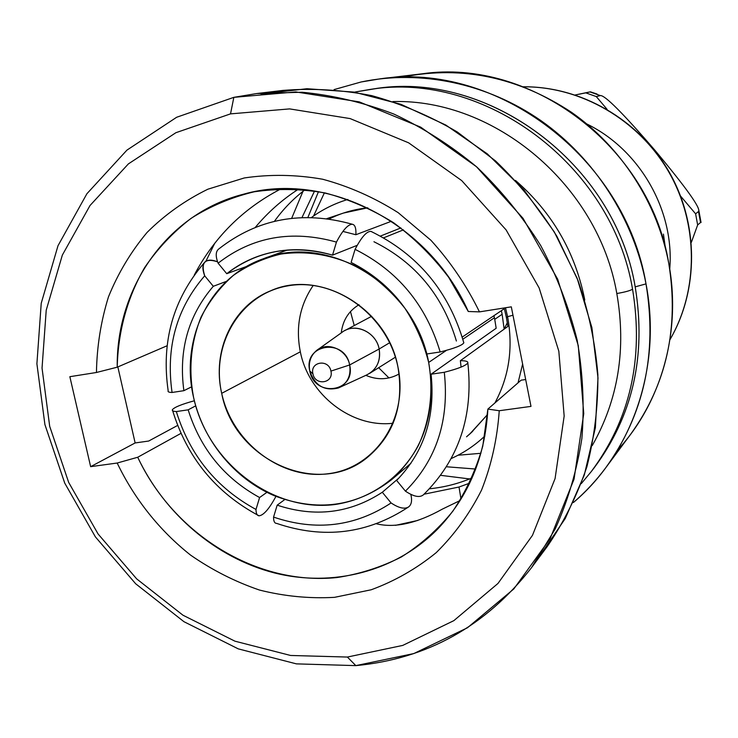 <?xml version="1.0" encoding="UTF-8"?>
<svg xmlns="http://www.w3.org/2000/svg" width="738" height="738" viewBox="0 0 738 738"><rect width="100%" height="100%" fill="white"/><g stroke="black" fill="none" stroke-linecap="round" stroke-linejoin="round"><path stroke-width="1.11" d="M463.621 342.063L463.824 342.81C462.375 345.319 454.488 348.373 440.162 351.971L426.942 353.963C414.156 312.211 388.88 281.695 351.113 262.414L355.089 249.352C397.708 270.698 426.066 304.905 440.162 351.971C426.066 304.905 397.708 270.698 355.089 249.352C361.408 237.202 366.694 231.215 370.928 231.372L372.044 231.889M194.362 400.771C181.539 404.295 174.205 407.293 172.369 409.756C171.917 410.808 173.236 411.417 176.336 411.564L188.153 409.83C200.515 448.944 224.324 478.178 259.582 497.532L255.994 509.451C216.483 487.975 189.934 455.346 176.336 411.564C189.934 455.346 216.483 487.975 255.994 509.451C256.031 513.464 257.045 515.585 259.029 515.816C263.604 515.327 269.241 508.851 275.92 496.397M191.659 386.804L183.882 390.679C178.448 350.301 188.255 315.504 213.3 286.298L226.465 281.344L213.3 286.298L204.703 275.818C200.579 262.396 204.869 257.728 217.581 261.824C212.11 259.647 207.996 259.601 205.247 261.704C202.323 264.324 202.138 269.029 204.703 275.818L213.3 286.298C188.255 315.504 178.448 350.301 183.882 390.679L172.065 392.468C165.663 347.33 176.548 308.438 204.703 275.818C176.548 308.438 165.663 347.33 172.065 392.468C168.91 392.376 167.609 391.813 168.172 390.789M408.465 507.015C367.653 533.915 323.714 539.377 276.63 523.39C274.564 523.362 273.54 521.259 273.558 517.089C315.79 531.406 354.969 526.692 391.085 502.956L382.302 492.255L391.085 502.956C354.969 526.692 315.79 531.406 273.558 517.089L277.184 505.161C315.006 517.615 350.043 513.316 382.302 492.255L399.037 477.947L382.302 492.255C350.043 513.316 315.006 517.615 277.184 505.161L284.72 499.589M391.398 221.262L355.864 234.73C356.223 228.245 355.043 224.749 352.312 224.251C347.93 224.361 342.635 230.311 336.445 242.092C291.787 229.638 252.331 236.667 218.107 263.189L226.751 273.706L218.107 263.189C252.331 236.667 291.787 229.638 336.445 242.092L332.524 255.136C292.765 244.195 257.507 250.385 226.751 273.706L246.723 266.409L226.751 273.706C236.243 266.197 246.741 260.385 258.245 256.252C282.064 247.94 306.824 247.562 332.524 255.136L357.238 245.302M501.37 310.67L502.144 314.277L494.737 319.342L496.176 328.253L431.084 374.212C435.512 416.933 424.018 452.329 396.601 480.41L405.43 491.148C413.667 496.674 419.664 497.892 423.418 494.811C419.654 497.892 413.658 496.665 405.43 491.148L396.601 480.41C424.018 452.329 435.512 416.933 431.084 374.212L444.294 372.284C449.47 420.328 436.509 459.949 405.43 491.148C436.509 459.949 449.47 420.328 444.294 372.284C458.409 368.677 466.25 365.531 467.827 362.838C468.15 361.408 465.669 360.688 460.364 360.697L507.864 326.454L506.397 317.515L507.587 316.694C513.325 347.912 509.091 376.684 494.866 403.013C509.091 376.684 513.325 347.912 507.587 316.694L506.397 317.515L504.34 308.668L462.209 337.091M523.473 86.798C580.705 86.42 638.342 119.51 668.563 171.567C698.702 223.669 698.757 290.145 669.975 339.6C698.757 290.145 698.702 223.669 668.563 171.567C638.342 119.51 580.705 86.42 523.473 86.798M480.918 453.298L458.021 455.235L480.918 453.298M313.549 216.013L324.416 192.803L313.549 216.013M466.536 436.813L472.68 431.343M461.084 367.109L460.364 360.697L461.084 367.109M470.909 433.021L487.578 414.507L469.663 434.129M470.291 433.566L467.8 435.688L470.291 433.566M326.805 218.642L343.465 213.061L367.801 207.802C354.129 209.26 341.251 212.978 329.185 218.974M505.502 307.764L507.587 316.694L512.975 315.227L507.587 316.694L505.502 307.764M456.388 341.021C442.791 295.449 415.319 262.359 373.954 241.741M383.594 237.848L403.418 229.859M355.864 234.73L342.912 231.418L355.864 234.73M504.146 329.139L502.144 314.277L494.737 319.342L493.953 315.679M426.942 353.963C414.156 312.211 388.88 281.695 351.113 262.414M400.882 227.931L380.393 236.086M195.718 405.854L188.153 409.83C200.515 448.944 224.324 478.178 259.582 497.532L266.916 492.329M522.624 364.037L518.048 382.828M484.903 435.983C474.875 445.438 463.658 452.957 451.232 458.538M311.528 217.452C322.543 209.444 334.637 203.448 347.829 199.454M391.085 502.956C398.944 508.168 404.83 509.451 408.751 506.812C411.564 504.515 412.256 500.364 410.835 494.359M218.107 263.189C215.358 256.049 215.634 251.271 218.937 248.844C257.82 218.513 302.276 210.312 352.303 224.251M669.735 269.066C674.67 210.893 640.114 149.98 586.959 124.049M665.427 248.199L663.425 234.112M193.596 397.524C188.31 369.323 190.819 342.469 201.133 316.953C209.334 301.021 220.044 287.202 233.263 275.486C247.691 265.293 263.641 258.143 281.123 254.02C308.576 250.274 335.43 255.265 361.685 269.001C378.133 279.554 392.561 292.672 404.968 308.355C415.872 325.172 423.778 343.207 428.677 362.459C433.713 391.62 430.005 420.688 418.225 445.77C400.725 478.086 369.738 499.497 334.646 504.561C272.147 512.338 207.701 462.551 193.596 397.524C203.245 440.475 234.25 478.501 273.798 495.512C316.759 512.181 355.901 507.006 391.241 479.968C424.239 450.051 436.712 410.881 428.677 362.459C415.005 285.311 328.17 232.479 263.106 258.844C209.592 277.46 179.814 339.609 193.596 397.524M397.948 367.044C387.718 315.495 335.107 277.211 287.921 285.846C240.56 293.715 210.487 344.305 221.695 393.336C232.221 442.486 281.141 479.968 328.059 473.741C375.125 468.27 408.898 418.483 397.948 367.044C387.395 307.894 319.637 268.328 270.495 290.864C232.571 305.993 211.788 351.076 221.695 393.336L300.329 351.814C295.495 327.248 299.803 305.108 313.263 285.394C299.803 305.108 295.495 327.248 300.329 351.814L221.695 393.336C233.909 459.765 317.857 498.344 367.137 457.634C393.954 435.18 404.221 404.987 397.948 367.044M494.414 317.755L462.837 339.231L494.414 317.755M446.518 350.319L428.677 362.459L446.518 350.319M393.151 423.243C351.629 428.169 308.752 394.784 300.329 351.814C308.752 394.784 351.629 428.169 393.151 423.243M359.009 304.711C348.677 310.975 342.755 320.366 341.251 332.903M365.845 375.338C377.469 380.264 388.566 379.802 399.138 373.945M388.944 377.939L378.668 367.718M354.24 325.569L350.476 311.565M504.137 329.037L507.329 322.755L504.137 329.037M585.788 92.859L575.262 94.962L589.939 91.918L600.317 95.58L596.286 96.567L585.788 92.859L596.286 96.567L600.317 95.58L589.939 91.918L585.788 92.859M691.349 242.359L697.65 224.97L695.611 213.826L680.639 196.151L695.611 213.826L698.517 211.474L700.528 222.489L697.65 224.97L695.611 213.826L698.517 211.474C701.063 208.531 686.543 188.144 654.947 150.294C622.937 113.163 604.726 94.925 600.317 95.58C604.726 94.925 622.937 113.163 654.947 150.294C686.543 188.144 701.063 208.531 698.517 211.474L700.528 222.489L697.65 224.97L691.349 242.359M607.088 109.325L596.286 96.567L607.088 109.325M230.524 113.873L289.637 108.901L350.135 118.587L408.64 142.831L461.711 180.598L506.111 229.915L539.137 287.94L558.832 351.242L564.164 416.048L555.077 478.575L532.467 535.354L497.975 583.454L453.861 620.64L402.736 645.418L347.386 657.051L290.578 655.464L234.952 641.184L182.941 615.197L136.696 578.906L98.089 533.989L68.671 482.412L49.695 426.333L42.038 368.087L46.226 310.154L62.352 255.08L90.036 205.487L128.375 163.91L175.902 132.702L230.524 113.873L233.845 97.342L295.8 91.927L359.277 101.881L420.697 127.148L476.425 166.668L523.048 218.347L557.688 279.213L578.278 345.633L583.749 413.603L574.053 479.156L550.142 538.629L513.814 588.942L467.449 627.77L413.806 653.573L355.827 665.621L347.386 657.051L402.736 645.418L453.861 620.64L497.975 583.454L532.467 535.354L555.077 478.575L564.164 416.048L558.832 351.242L539.137 287.94L506.111 229.915L461.711 180.598L408.64 142.831L350.135 118.587L289.637 108.901L230.524 113.873L175.902 132.702L128.375 163.91L90.036 205.487L62.352 255.08L46.226 310.154L42.038 368.087L49.695 426.333L68.671 482.412L98.089 533.989L136.696 578.906L182.941 615.197L234.952 641.184L290.578 655.464L347.386 657.051L355.827 665.621L296.39 663.868L238.263 648.868L183.947 621.691L135.691 583.786L95.414 536.913L64.732 483.104L44.917 424.599L36.9 363.797L41.227 303.272L58.016 245.689L86.9 193.743L126.945 150.118L176.64 117.268L233.845 97.342L230.524 113.873M499.239 410.734L530.991 406.389L511.314 306.842L479.46 311.879C466.628 285.643 450.448 261.778 430.927 240.274L398.188 212.673C374.221 197.498 349.046 186.354 322.681 179.242C296.104 174.574 269.988 174.15 244.315 177.95L207.895 189.196C185.155 200.302 164.888 214.712 147.083 232.424C130.967 251.704 118.117 273.134 108.523 296.722C100.922 321.15 96.899 346.399 96.447 372.487L69.852 376.694L90.645 466.665L117.185 463.03C134.454 499.008 159.574 530.567 190.552 555.087C212.12 570.059 235.099 581.71 259.481 590.049C284.342 596.304 309.36 598.739 334.545 597.337L371.214 589.773C394.784 581.092 416.444 568.73 436.186 552.67C454.451 534.681 469.571 513.823 481.536 490.115C491.407 465.115 497.311 438.658 499.239 410.734L487.883 409.083L521.12 380.162L525.687 379.544L521.12 380.162L487.883 409.083L482.772 446.139C476.001 469.838 466.01 491.545 452.791 511.25C437.966 529.469 420.844 544.699 401.426 556.941C381.039 567.282 359.535 574.146 336.915 577.55C256.658 585.852 173.836 534.358 137.72 457.256C164.445 513.777 215.856 557.808 274.185 572.863C332.497 587.577 395.328 571.885 437.634 529.054C468.353 497.098 485.106 457.117 487.883 409.083L499.239 410.734L530.991 406.389L511.314 306.842L479.46 311.879C466.628 285.643 450.448 261.778 430.927 240.274L398.188 212.673C374.221 197.498 349.046 186.354 322.681 179.242C296.104 174.574 269.988 174.15 244.315 177.95L207.895 189.196C185.155 200.302 164.888 214.712 147.083 232.424C130.967 251.704 118.117 273.134 108.523 296.722C100.922 321.15 96.899 346.399 96.447 372.487L117.231 367.192C118.025 331.63 127.314 297.46 144.602 267.663C157.498 248.715 172.996 232.286 191.077 218.356C210.431 206.142 231.446 197.295 254.121 191.806C277.414 188.411 301.104 188.799 325.172 192.969C349.056 199.306 371.887 209.251 393.649 222.784C414.405 238.208 432.763 256.4 448.713 277.377L468.279 311.491L479.46 311.879L468.279 311.491C428.796 222.138 326.03 170.644 243.577 194.186C167.443 213.337 116.106 287.562 117.231 367.192L167.111 345.753L117.231 367.192L96.447 372.487L69.852 376.694L90.645 466.665L135.137 442.948L148.698 441.038L177.627 425.429L148.698 441.038L135.137 442.948L117.849 366.924L135.137 442.948L90.645 466.665L117.185 463.03C134.454 499.008 159.574 530.567 190.552 555.087C212.12 570.059 235.099 581.71 259.481 590.049C284.342 596.304 309.36 598.739 334.545 597.337L371.214 589.773C394.784 581.092 416.444 568.73 436.186 552.67C454.451 534.681 469.571 513.823 481.536 490.115C491.407 465.115 497.311 438.658 499.239 410.734M233.845 97.342L176.64 117.268L126.945 150.118L86.9 193.743L58.016 245.689L41.227 303.272L36.9 363.797L44.917 424.599L64.732 483.104L95.414 536.913L135.691 583.786L183.947 621.691L238.263 648.868L296.39 663.868L355.827 665.621C427.062 658.914 485.595 626.304 531.425 567.79L555.244 528.897C567.992 500.539 576.876 470.401 581.876 438.501C584.514 405.983 582.937 373.17 577.153 340.07C568.97 307.276 556.839 275.791 540.751 245.643C522.587 216.686 501.305 190.505 476.914 167.102C451.075 145.626 423.391 127.942 393.861 114.058C363.696 102.536 333.142 95.257 302.193 92.232L256.603 93.56L233.845 97.342M361.131 81.973L334.065 89.593L361.131 81.973C420.448 69.547 486.84 83.08 540.853 120.571C594.644 158.338 633.665 218.854 646.008 283.881C625.114 157.6 496.554 61.522 380.31 78.809L361.131 81.973M539.155 556.775L565.28 518.482L584.302 474.986L595.391 427.625L598.001 377.93L591.885 327.561L577.153 278.291L554.247 231.861L523.962 189.915L487.394 153.919L445.872 125.082L400.891 104.289L354.037 92.093L306.925 88.726L261.067 94.058M256.603 93.56L283.088 90.396C312.349 88.062 341.897 89.805 371.731 95.636C401.352 103.818 429.857 115.921 457.265 131.964L495.521 160.912C518.98 183.375 539.423 208.503 556.867 236.298L577.983 280.422C588.61 311.288 595.243 342.681 597.863 374.59C598.158 406.343 594.487 437.099 586.858 466.859C577.079 495.65 563.906 522.153 547.328 546.388L531.425 567.79M573.371 502.55C585.345 492.264 596.129 480.678 605.723 467.791C644.006 414.701 657.438 353.401 646.008 283.881C662.143 367.266 631.986 453.077 573.371 502.55M380.31 78.809L422.127 73.818C530.696 57.785 649.597 146.382 668.72 263.18C679.191 327.506 666.562 384.443 630.842 433.99L605.723 467.791M592.762 469.617C632.448 417.496 646.589 356.574 635.197 286.851L646.008 283.881L635.197 286.851C614.579 162.36 486.056 68.874 372.284 89.141M581.258 483.639L591.313 471.517C630.197 419.285 643.942 358.511 632.549 289.195C611.848 164.629 484.008 70.525 369.913 89.455L354.987 92.029L369.913 89.455C484.008 70.525 611.848 164.629 632.549 289.195C643.942 358.511 630.197 419.285 591.313 471.517L594.228 467.735C632.826 415.881 646.479 355.587 635.197 286.851C614.699 163.319 487.91 70.027 374.646 88.809L354.987 92.029M592.245 445.567C618.26 399.673 626.451 348.991 616.811 293.521C624.985 292.119 630.234 290.68 632.549 289.195C630.234 290.68 624.985 292.119 616.811 293.521C598.269 185.321 494.847 98.68 392.884 101.558C494.847 98.68 598.269 185.321 616.811 293.521C626.451 348.991 618.26 399.673 592.245 445.567M197.516 269.029L197.129 271.252L197.516 269.029M584.505 298.613L584.764 300.015L584.505 298.613C574.819 251.409 551.803 212.009 515.456 180.413C551.803 212.009 574.819 251.409 584.505 298.613M395.476 525.345L417.69 520.465L395.476 525.345M460.106 500.521L442.302 509.146C416.832 523.362 394.895 528.251 376.491 523.805C394.895 528.251 416.832 523.362 442.302 509.146L460.106 500.521M424.073 494.192L459.018 487.025L469.682 483.15L459.018 487.025L460.992 499.091L459.018 487.025L424.073 494.192M472.099 477.92C458.427 483.676 444.211 487.301 429.442 488.796M180.948 433.372L137.72 457.256L117.185 463.03L137.72 457.256L180.948 433.372M194.288 275.034C214.002 237.654 242.442 209.177 279.61 189.592C242.442 209.177 214.002 237.654 194.288 275.034M298.512 189.14C282.294 199.564 267.885 212.313 255.293 227.387C267.885 212.313 282.294 199.564 298.512 189.14M274.435 221.308C283.078 209.241 293.29 198.707 305.08 189.712M214.813 243.125L205.902 261.234L214.813 243.125M617.66 449.968C661.349 402.754 681.709 331.685 668.72 263.18C657.41 203.015 621.368 147.157 571.489 112.296C518.417 77.37 462.661 65.534 404.203 76.77M469.626 478.944L440.641 475.327L469.626 478.944M291.695 218.291L302.967 191.345L291.695 218.291M314.591 190.967L302.008 217.507M446.453 466.767L475.733 469.045M330.928 371.094C328.733 358.686 309.849 361.592 312.921 373.806C315.089 386.14 333.954 383.363 330.928 371.094C328.733 358.686 309.849 361.592 312.921 373.806L309.776 370.983C302.921 344.056 344.766 337.414 349.655 364.959L330.928 371.094L349.655 364.959C356.26 392.155 314.489 398.16 309.776 370.983L312.921 373.806C315.089 386.14 333.954 383.363 330.928 371.094M316.685 350.412L341.657 332.617C354.083 322.063 376.168 331.611 379.157 349L349.655 364.959C346.98 349.637 327.571 341.15 316.685 350.412C310.578 355.615 308.281 362.478 309.776 370.983C314.905 385.688 324.462 391.352 338.438 387.957C347.478 383.465 351.214 375.799 349.655 364.959L379.157 349C380.891 361.297 376.601 370.015 366.288 375.135L338.438 387.957M395.402 357.183L369.498 373.483C377.625 367.755 380.845 359.6 379.157 349L389.71 342.709L379.157 349C376.362 333.198 357.496 323.226 344.683 330.652L371.703 316.279M669.966 339.646C698.951 289.96 698.923 223.457 668.822 171.419C638.638 119.427 580.954 86.346 523.436 86.78M463.824 342.819C448.907 291.445 417.939 254.296 370.919 231.372M172.369 409.756C186.825 457.375 215.708 492.726 259.038 515.807M204.195 262.848C173.098 299.111 161.087 341.759 168.172 390.799M423.409 494.82C458.815 459.829 473.621 415.835 467.827 362.847M318.484 191.631L307.912 217.396M263.106 258.844L287.331 250.053M391.241 479.968L410.918 463.316M590.363 91.816L597.042 94.049M701.045 222.516L698.794 210.182M591.313 471.517L581.258 483.658"/></g></svg>
